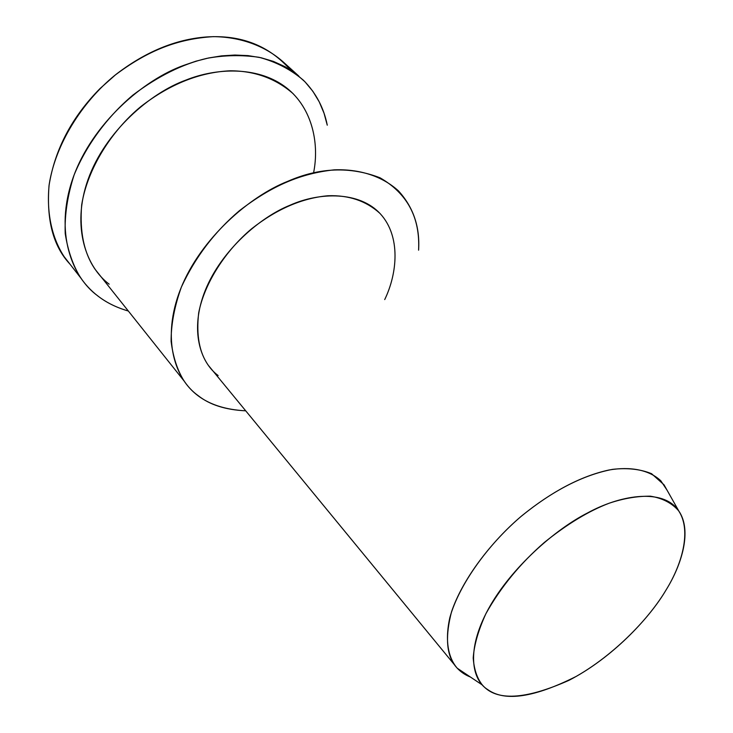 <?xml version="1.0" encoding="UTF-8"?>
<svg xmlns="http://www.w3.org/2000/svg" width="733" height="733" viewBox="0 0 733 733"><rect width="100%" height="100%" fill="white"/><g stroke="black" fill="none" stroke-linecap="round" stroke-linejoin="round"><path stroke-width="1.1" d="M298.762 76.021L283.424 62.14C264.76 45.419 239.654 36.824 213.257 36.65C177.945 38.803 148.039 50.265 114.605 75.517C81.821 102.409 55.451 144.364 49.184 184.469C46.161 213.88 52.428 238.756 64.119 256.642L69.956 264.118C53.307 246.389 46.335 220.193 49.038 185.541C54.865 149.349 71.898 116.987 100.137 88.455L115.851 74.519C145.381 51.823 175.563 39.307 206.376 36.971C241.001 34.634 269.011 45.602 290.396 69.873M665.976 590.12C649.035 619.046 610.974 658.665 568.973 680.334C525.268 699.786 496.406 701.353 482.396 685.034C477.137 678.483 474.068 669.467 473.206 657.987C474.114 645.003 478.347 630.233 485.906 613.677C500.63 587.316 520.082 563.595 544.271 542.512C567.15 524.068 588.791 510.965 609.205 503.205C623.673 498.367 637.444 496.039 650.501 496.204C662.531 498.174 671.941 503.076 678.74 510.901C692.273 530.38 681.919 564.593 665.976 590.12C682.936 562.944 692.859 526.569 676.238 507.722C659.59 488.856 619.587 495.361 587.463 512.99C555.605 529.153 511.02 567.644 488.343 609.077C465.757 650.446 471.933 680.022 487.747 689.606C504.835 701.902 534.302 697.514 576.156 676.44C615.656 654.01 649.878 617.369 665.976 590.12M678.74 510.901L664.025 484.806L651.573 473.701C640.385 469.129 627.375 467.681 612.531 469.358C583.138 474.966 552.618 490.679 520.971 516.508C488.013 544.582 459.05 584.659 449.879 617.443C444.629 640.954 448.385 658.051 457.236 668.212L470.412 677.026C463.668 674.378 458.198 670.118 454.011 664.235C446.269 652.672 445.444 635.19 451.537 611.789C462.349 579.666 490.579 542.209 521.841 515.775C551.958 491.385 580.985 476.129 608.921 470.009C630.426 466.325 649.154 469.798 660.827 480.802L666.993 490.075M379.749 213.202C365.996 200.842 348.752 195.024 328.008 195.748C302.207 198.029 276.799 208.997 251.786 228.65C225.947 250.136 204.516 282.773 198.689 312.881C196.123 335.109 199.33 352.573 208.291 365.281L212.277 370.138M418.589 250.173C420.238 217.637 407.383 193.512 380.015 177.789C350.172 166.254 319.396 167.445 287.675 181.353C250.026 196.142 200.723 238.28 180.675 288.82C160.729 339.287 175.517 379.731 198.084 395.563C209.556 404.753 225.443 409.839 245.72 410.819C216.941 409.298 196.398 399.357 184.093 381.013C177.377 370.247 173.052 357.044 171.11 341.404C171.036 324.462 174.472 306.33 181.399 287.024C195.235 257.237 214.586 231.784 239.453 210.673C272.163 185.513 300.869 173.419 334.221 169.845C359.033 168.874 382.076 175.929 398.459 190.892C413.366 207.21 420.073 226.973 418.589 250.173M218.15 375.543C200.347 362.551 189.261 330.006 205.368 290.121C221.54 250.191 260.297 217.096 290.03 205.222C319.762 191.863 359.656 191.286 380.326 213.816C400.969 236.319 397.405 273.372 384.715 299.577M293.145 93.687C275.782 78.495 254.8 70.863 230.171 70.789C199.614 72.255 169.9 84.139 141.029 106.422C111.343 130.868 87.392 168.865 81.675 204.919C79.503 231.692 83.983 253.16 95.116 269.323L100.256 275.773M327.266 125.187L324.041 113.248L319.249 101.878L312.872 91.304L304.965 81.784L295.628 73.529L285.045 66.694L273.418 61.407L260.994 57.724L248.047 55.616L234.835 55.039L221.604 55.873L208.584 57.98L195.949 61.187L183.855 65.329C143.641 79.659 92.101 123.556 72.979 178.055C53.958 232.489 72.283 277.45 97.654 295.793C105.928 302.381 116.153 307.457 128.339 311.03C107.788 305.13 91.891 294.07 80.667 277.834C73.053 265.603 67.903 250.878 65.228 233.653C64.513 215.136 67.473 195.564 74.125 174.921C86.796 144.071 108.227 115.878 133.04 94.997C157.989 76.195 182.59 63.982 206.862 58.356C224.225 55.14 241.615 54.792 259.033 57.293C275.883 61.774 290.68 69.424 303.444 80.254C315.896 92.844 323.839 107.824 327.266 125.187M109.171 284.175C86.787 267.637 71.019 227.56 88.042 179.53C105.158 131.454 150.503 92.844 185.971 80.062C216.547 67.775 256.568 66.446 283.918 85.889C311.296 105.295 319.909 141.826 313.559 172.933M482.396 685.034L457.236 668.212M454.011 664.235L208.291 365.281M95.116 269.323L184.093 381.013M64.119 256.642L80.667 277.834"/></g></svg>

